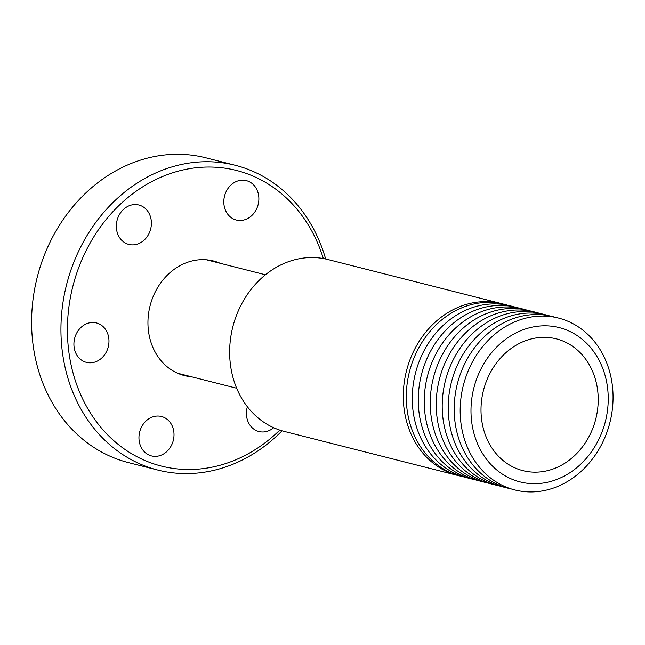 <?xml version="1.0" encoding="UTF-8"?>
<svg xmlns="http://www.w3.org/2000/svg" width="645" height="645" viewBox="0 0 645 645"><rect width="100%" height="100%" fill="white"/><g stroke="black" fill="none" stroke-linecap="round" stroke-linejoin="round"><path stroke-width="0.97" d="M230.805 185.18A20.334 17.334 -75.8 0 1 246.342 180.624A20.334 17.334 -75.8 0 1 258.597 195.274A20.334 17.334 -75.8 0 1 251.873 215.486A20.334 17.334 -75.8 0 1 236.336 220.042A20.334 17.334 -75.8 0 1 224.081 205.4A20.334 17.334 -75.8 0 1 230.805 185.18M145.947 421.056A20.334 17.334 -75.8 0 1 161.484 416.493A20.334 17.334 -75.8 0 1 173.739 431.142A20.334 17.334 -75.8 0 1 167.015 451.355A20.334 17.334 -75.8 0 1 151.478 455.918A20.334 17.334 -75.8 0 1 139.223 441.269A20.334 17.334 -75.8 0 1 145.947 421.056M80.907 327.507A20.334 17.334 -75.8 0 1 96.444 322.943A20.334 17.334 -75.8 0 1 108.699 337.593A20.334 17.334 -75.8 0 1 101.975 357.806A20.334 17.334 -75.8 0 1 86.438 362.369A20.334 17.334 -75.8 0 1 74.183 347.719A20.334 17.334 -75.8 0 1 80.907 327.507M123.332 209.569A20.334 17.334 -75.8 0 1 138.869 205.013A20.334 17.334 -75.8 0 1 151.124 219.655A20.334 17.334 -75.8 0 1 144.399 239.875A20.334 17.334 -75.8 0 1 128.863 244.431A20.334 17.334 -75.8 0 1 116.608 229.781A20.334 17.334 -75.8 0 1 123.332 209.569M325.661 259.008A157.243 134.063 104.2 0 0 235.199 165.257L205.86 157.807A157.243 134.063 104.2 0 0 85.721 193.057A157.243 134.063 104.2 0 0 33.725 349.364A157.243 134.063 104.2 0 0 128.484 462.618L157.823 470.068A157.243 134.063 104.2 0 0 277.971 434.819A157.243 134.063 104.2 0 0 282.042 430.812M235.199 165.257A157.243 134.063 104.2 0 0 115.06 200.506A157.243 134.063 104.2 0 0 63.065 356.814A157.243 134.063 104.2 0 0 157.823 470.068M323.33 258.548A152.51 130.032 104.2 0 0 119.906 204.634A152.51 130.032 104.2 0 0 93.791 418.081A152.51 130.032 104.2 0 0 277.914 431.9A152.51 130.032 104.2 0 0 279.785 430.102M220.203 263.297A59.114 50.399 104.2 0 0 213.455 260.975A59.114 50.399 104.2 0 0 168.289 274.23A59.114 50.399 104.2 0 0 148.745 332.989A59.114 50.399 104.2 0 0 184.365 375.567A59.114 50.399 104.2 0 0 191.404 376.745M501.552 303.61L327.91 259.532A88.671 75.602 104.2 0 0 233.071 325.894A88.671 75.602 104.2 0 0 284.276 431.416L457.918 475.502A88.671 75.602 -75.8 0 1 406.713 369.98A88.671 75.602 -75.8 0 1 501.552 303.61A88.671 75.602 -75.8 0 1 503.044 304.013M463.924 476.945A88.671 75.602 -75.8 0 1 409.704 370.738A88.671 75.602 -75.8 0 1 507.518 305.206M469.915 478.469A88.671 75.602 -75.8 0 1 415.694 372.254A88.671 75.602 -75.8 0 1 513.509 306.722M475.897 479.985A88.671 75.602 -75.8 0 1 421.677 373.778A88.671 75.602 -75.8 0 1 519.499 308.245M481.888 481.509A88.671 75.602 -75.8 0 1 427.667 375.293A88.671 75.602 -75.8 0 1 525.481 309.761M487.878 483.024A88.671 75.602 -75.8 0 1 484.032 482.121A88.671 75.602 -75.8 0 1 433.658 376.817A88.671 75.602 -75.8 0 1 529.327 310.672A88.671 75.602 -75.8 0 1 531.472 311.285M493.86 484.548A88.671 75.602 -75.8 0 1 439.64 378.341A88.671 75.602 -75.8 0 1 537.462 312.801M499.851 486.064A88.671 75.602 -75.8 0 1 445.631 379.857A88.671 75.602 -75.8 0 1 543.445 314.325M505.841 487.588A88.671 75.602 -75.8 0 1 451.621 381.38A88.671 75.602 -75.8 0 1 549.435 315.848M511.824 489.103A88.671 75.602 -75.8 0 1 457.603 382.896A88.671 75.602 -75.8 0 1 555.426 317.364M463.594 384.42A88.671 75.602 -75.8 0 1 559.263 318.267A88.671 75.602 -75.8 0 1 609.638 423.572A88.671 75.602 -75.8 0 1 513.968 489.724A88.671 75.602 -75.8 0 1 463.594 384.42M474.059 387.177A79.601 67.87 -75.8 0 1 559.949 327.797A79.601 67.87 -75.8 0 1 605.163 422.33A79.601 67.87 -75.8 0 1 519.281 481.71A79.601 67.87 -75.8 0 1 474.059 387.177M595.593 419.766A67.983 57.961 -75.8 0 1 522.885 470.648A67.983 57.961 -75.8 0 1 483.629 389.741A67.983 57.961 -75.8 0 1 556.337 338.867A67.983 57.961 -75.8 0 1 595.593 419.766M459.417 475.865A88.671 75.602 -75.8 0 1 457.918 475.502M273.657 427.716A20.334 17.334 -75.8 0 1 258.951 431.529A20.334 17.334 -75.8 0 1 247.366 406.761M265.442 274.778L206.416 259.798M236.642 388.226L177.617 373.245"/></g></svg>
